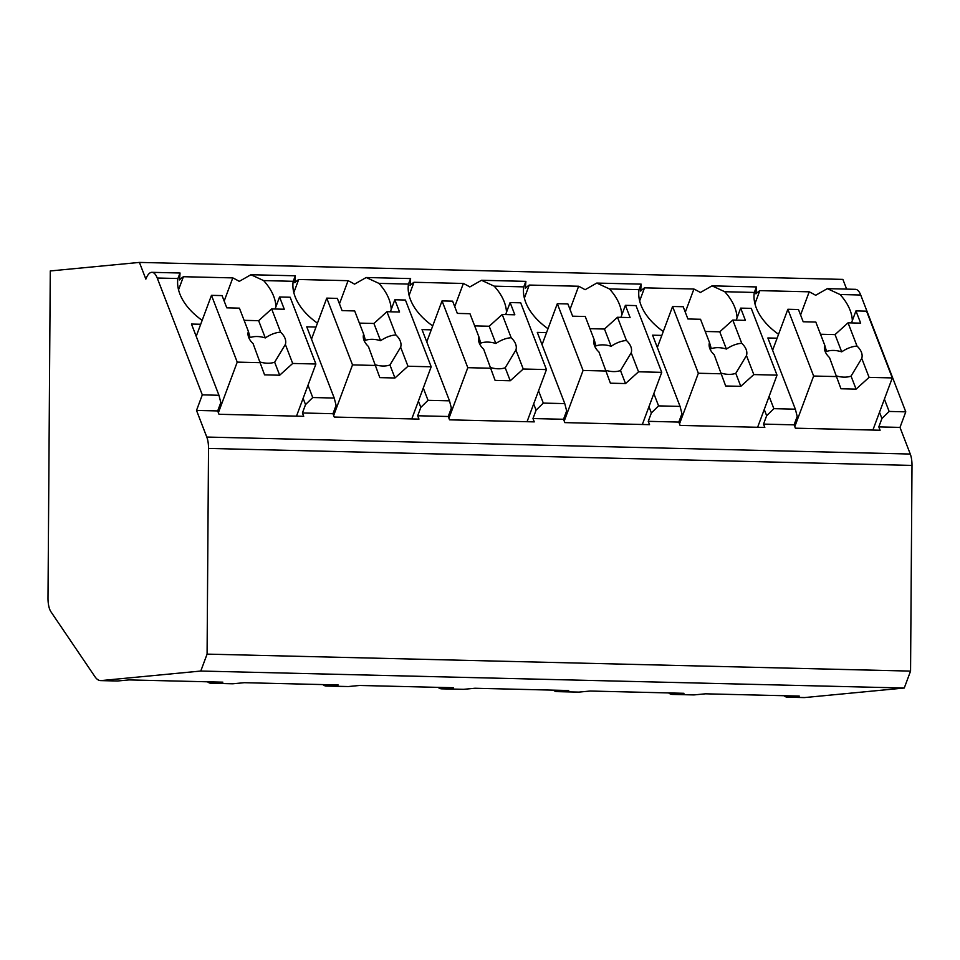 <?xml version="1.0" encoding="UTF-8"?>
<svg xmlns="http://www.w3.org/2000/svg" width="960" height="960" viewBox="0 0 960 960"><rect width="100%" height="100%" fill="white"/><g stroke="black" fill="none" stroke-linecap="round" stroke-linejoin="round"><path stroke-width="1.44" d="M200.784 671.04L101.16 680.58A32.688 12.348 91.4 0 1 100.608 680.604A32.688 12.348 91.4 0 1 94.92 676.656L50.952 611.796A16.344 6.18 91.4 0 1 48 598.008L50.28 270.948L139.416 262.416L145.86 279.108A21.252 8.028 91.4 0 1 151.944 272.328A21.252 8.028 91.4 0 1 157.224 278.016L202.308 394.86L196.512 410.424L206.784 437.052A16.344 6.18 91.4 0 1 208.524 448.428L207.084 654.12L200.784 671.04L904.26 688.02L804.648 697.56A32.688 12.348 91.4 0 1 804.084 697.584L787.44 697.176A32.688 12.348 91.4 0 1 783.924 695.712M100.608 680.604L117.24 681A32.688 12.348 -88.6 0 0 117.804 680.976L129.06 679.908L222.852 682.164L211.608 683.244A32.688 12.348 91.4 0 1 211.044 683.268L232.524 683.784A32.688 12.348 -88.6 0 0 233.088 683.76L244.332 682.692L338.136 684.948L326.88 686.028A32.688 12.348 91.4 0 1 326.316 686.052A32.688 12.348 91.4 0 1 322.8 684.576M326.316 686.052L347.808 686.568A32.688 12.348 -88.6 0 0 348.36 686.544L359.616 685.464L453.408 687.732L442.164 688.812A32.688 12.348 91.4 0 1 441.6 688.836A32.688 12.348 91.4 0 1 438.084 687.36M441.6 688.836L463.08 689.352A32.688 12.348 -88.6 0 0 463.644 689.328L474.9 688.248L568.692 690.516L557.436 691.596A32.688 12.348 91.4 0 1 556.884 691.62A32.688 12.348 91.4 0 1 553.356 690.144M556.884 691.62L578.364 692.136A32.688 12.348 -88.6 0 0 578.928 692.112L590.172 691.032L683.976 693.3L672.72 694.38A32.688 12.348 91.4 0 1 672.156 694.404A32.688 12.348 91.4 0 1 668.64 692.928M672.156 694.404L693.648 694.92A32.688 12.348 -88.6 0 0 694.2 694.896L705.456 693.816L799.248 696.084L788.004 697.164A32.688 12.348 91.4 0 1 787.44 697.176M211.044 683.268A32.688 12.348 91.4 0 1 207.516 681.804M800.58 314.988L809.208 291.816A62.112 38.772 20.4 0 1 815.652 295.284L827.328 288.636L855.432 289.32A21.252 8.028 91.4 0 1 860.712 295.008L905.784 411.852L899.988 427.404L910.272 454.044A16.344 6.18 91.4 0 1 912 465.408L910.56 671.1L904.26 688.02M139.416 262.416L842.892 279.396L846.636 289.104M207.084 654.12L910.56 671.1M308.004 385.236L312.744 397.536L305.532 404.604L302.412 412.98L303.708 416.316L218.988 414.276L217.692 410.928L196.512 410.424M302.412 412.98L332.976 413.712L334.26 417.048L418.98 419.1L417.696 415.764L448.248 416.496L449.544 419.832L534.264 421.884L532.968 418.548L563.532 419.28L564.816 422.616L649.536 424.668L648.252 421.332L678.816 422.064L680.1 425.4L764.82 427.452L763.536 424.104L794.088 424.848L795.384 428.184L880.104 430.236L878.808 426.888L899.988 427.404M202.308 394.86L218.952 395.268L220.812 402.552L217.692 410.928M884.4 399.156L889.14 411.444L881.928 418.512L878.808 426.888M889.14 411.444L905.784 411.852M769.116 396.372L773.868 408.66L766.656 415.728L763.536 424.104M773.868 408.66L795.348 409.188L767.868 337.968L777.108 338.184M794.088 424.848L797.208 416.472L795.348 409.188M653.844 393.588L658.584 405.876L651.372 412.956L648.252 421.332M658.584 405.876L680.064 406.404L652.584 335.184L661.824 335.4M678.816 422.064L681.936 413.688L680.064 406.404M538.56 390.804L543.3 403.092L536.088 410.172L532.968 418.548M543.3 403.092L564.78 403.62L537.312 332.4L546.552 332.616M563.532 419.28L566.652 410.904L564.78 403.62M423.276 388.02L428.028 400.32L420.816 407.388L417.696 415.764M428.028 400.32L449.508 400.836L422.028 329.616L431.268 329.832M448.248 416.496L451.368 408.12L449.508 400.836M312.744 397.536L334.224 398.052L306.756 326.832L315.984 327.048M332.976 413.712L336.096 405.336L334.224 398.052M879.516 412.26L881.928 418.512M852.324 320.64A62.112 38.772 20.4 0 0 840.024 294.504L860.712 295.008M737.04 317.856A62.112 38.772 20.4 0 0 724.74 291.72L754.308 292.44A62.112 38.772 20.4 0 0 778.56 334.284M621.768 315.084A62.112 38.772 20.4 0 0 609.456 288.936L639.036 289.656A62.112 38.772 20.4 0 0 663.276 331.5M506.484 312.3A62.112 38.772 20.4 0 0 494.184 286.152L523.752 286.872A62.112 38.772 20.4 0 0 548.004 328.716M391.212 309.516A62.112 38.772 20.4 0 0 378.9 283.368L408.468 284.088A62.112 38.772 20.4 0 0 432.72 325.932M275.928 306.732A62.112 38.772 20.4 0 0 263.616 280.584L293.196 281.304A62.112 38.772 20.4 0 0 317.436 323.148M218.952 395.268L191.472 324.048L200.712 324.264M157.224 278.016L177.912 278.52A62.112 38.772 20.4 0 0 202.164 320.364M827.328 288.636L840.024 294.504M263.616 280.584L250.932 274.728L239.256 281.364A62.112 38.772 20.4 0 0 232.8 277.896L183.408 276.708A62.112 38.772 20.4 0 0 179.532 279.924L180.048 273.012L177.912 278.52M809.208 291.816L759.816 290.628A62.112 38.772 20.4 0 0 755.928 293.832L756.444 286.932L754.308 292.44M724.74 291.72L712.044 285.852L700.38 292.5A62.112 38.772 20.4 0 0 693.924 289.032L644.532 287.844A62.112 38.772 20.4 0 0 640.656 291.06L641.172 284.148L639.036 289.656M609.456 288.936L596.772 283.068L585.096 289.716A62.112 38.772 20.4 0 0 578.64 286.248L529.248 285.06A62.112 38.772 20.4 0 0 525.372 288.276L525.888 281.364L523.752 286.872M494.184 286.152L481.488 280.284L469.824 286.932A62.112 38.772 20.4 0 0 463.368 283.464L413.976 282.276A62.112 38.772 20.4 0 0 410.088 285.492L410.604 278.58L408.468 284.088M378.9 283.368L366.204 277.512L354.54 284.148A62.112 38.772 20.4 0 0 348.084 280.68L298.692 279.492A62.112 38.772 20.4 0 0 294.816 282.708L295.332 275.796L293.196 281.304M232.8 277.896L224.172 301.08M693.924 289.032L685.296 312.204M764.244 409.476L766.656 415.728M644.532 287.844L639.66 300.924M736.2 320.136L740.676 308.124L745.392 320.364L732.78 320.052L741.744 343.296C736.8 343.608 731.688 345.528 726.408 349.056L719.76 331.812L732.78 320.052M657.336 347.472L672.588 306.48L683.184 306.732L687.912 318.972L700.524 319.272L709.488 342.516A19.608 12.24 20.4 0 0 709.836 348.612A19.608 12.24 20.4 0 0 714.228 354.792L725.664 385.98L740.796 386.34L735.78 373.332L746.472 355.572L753.816 374.58L777.024 375.144L751.26 308.376L740.676 308.124M672.588 306.48L698.352 373.248L721.56 373.8M746.244 356.22L746.472 355.572A19.608 12.24 20.4 0 0 746.136 349.488A19.608 12.24 20.4 0 0 741.744 343.296M726.408 349.056A19.608 12.24 20.4 0 0 711.288 348.684L709.488 342.516M705.228 331.464L719.76 331.812M740.796 386.34L753.816 374.58M721.32 373.176A19.608 12.24 20.4 0 0 735.78 373.332M757.62 427.272L777.024 375.144M679.512 423.864L698.352 373.248M759.816 290.628L754.944 303.708M578.64 286.248L570.012 309.42M648.96 406.692L651.372 412.956M529.248 285.06L524.376 298.14M620.916 317.352L625.392 305.34L630.12 317.58L617.496 317.268L626.46 340.512C621.528 340.824 616.416 342.744 611.136 346.272L604.476 329.028L617.496 317.268M542.052 344.688L557.316 303.696L567.9 303.948L572.628 316.188L585.252 316.5L594.216 339.732A19.608 12.24 20.4 0 0 594.552 345.828A19.608 12.24 20.4 0 0 598.944 352.008L610.392 383.196L625.512 383.556L620.496 370.548L631.2 352.788L638.532 371.796L661.74 372.36L635.988 305.592L625.392 305.34M557.316 303.696L583.068 370.464L606.288 371.028M630.96 353.436L631.2 352.788A19.608 12.24 20.4 0 0 630.864 346.704A19.608 12.24 20.4 0 0 626.46 340.512M611.136 346.272A19.608 12.24 20.4 0 0 596.004 345.9L594.216 339.732M589.944 328.68L604.476 329.028M625.512 383.556L638.532 371.796M606.036 370.392A19.608 12.24 20.4 0 0 620.496 370.548M642.336 424.488L661.74 372.36M564.228 421.08L583.068 370.464M463.368 283.464L454.74 306.636M533.676 403.92L536.088 410.172M413.976 282.276L409.104 295.368M505.644 314.568L510.108 302.556L514.836 314.796L502.212 314.496L511.176 337.728C506.244 338.04 501.132 339.96 495.852 343.488L489.204 326.244L502.212 314.496M426.768 341.904L442.032 300.912L452.628 301.164L457.344 313.404L469.968 313.716L478.932 336.948A19.608 12.24 20.4 0 0 479.268 343.044A19.608 12.24 20.4 0 0 483.672 349.224L495.108 380.412L510.24 380.772L505.212 367.764L515.916 350.004L523.248 369.012L546.456 369.576L520.704 302.808L510.108 302.556M442.032 300.912L467.796 367.68L491.004 368.244M515.688 350.652L515.916 350.004A19.608 12.24 20.4 0 0 515.58 343.92A19.608 12.24 20.4 0 0 511.176 337.728M495.852 343.488A19.608 12.24 20.4 0 0 480.72 343.128L478.932 336.948M474.672 325.896L489.204 326.244M510.24 380.772L523.248 369.012M490.764 367.608A19.608 12.24 20.4 0 0 505.212 367.764M527.052 421.704L546.456 369.576M448.944 418.296L467.796 367.68M348.084 280.68L339.456 303.852M418.404 401.136L420.816 407.388M298.692 279.492L293.82 292.584M390.36 311.784L394.836 299.772L399.552 312.012L386.94 311.712L395.904 334.944C390.96 335.256 385.848 337.176 380.568 340.704L373.92 323.472L386.94 311.712M311.496 339.12L326.76 298.128L337.344 298.38L342.072 310.62L354.684 310.932L363.648 334.164A19.608 12.24 20.4 0 0 363.996 340.26A19.608 12.24 20.4 0 0 368.388 346.44L379.824 377.628L394.956 377.988L389.94 364.98L400.632 347.22L407.976 366.24L431.184 366.792L405.42 300.024L394.836 299.772M326.76 298.128L352.512 364.896L375.72 365.46M400.404 347.868L400.632 347.22A19.608 12.24 20.4 0 0 400.296 341.136A19.608 12.24 20.4 0 0 395.904 334.944M380.568 340.704A19.608 12.24 20.4 0 0 365.448 340.344L363.648 334.164M359.388 323.112L373.92 323.472M394.956 377.988L407.976 366.24M375.48 364.824A19.608 12.24 20.4 0 0 389.94 364.98M411.78 418.92L431.184 366.792M333.672 415.512L352.512 364.896M183.408 276.708L178.536 289.8M303.12 398.352L305.532 404.604M275.076 309.012L279.552 296.988L284.28 309.228L271.656 308.928L280.62 332.16C275.688 332.472 270.576 334.392 265.296 337.92L258.636 320.688L271.656 308.928M196.212 336.336L211.476 295.344L222.06 295.596L226.788 307.836L239.412 308.148L248.376 331.392A19.608 12.24 20.4 0 0 248.712 337.476A19.608 12.24 20.4 0 0 253.104 343.656L264.552 374.844L279.672 375.216L274.656 362.196L285.36 344.436L292.692 363.456L315.9 364.008L290.148 297.24L279.552 296.988M211.476 295.344L237.228 362.112L260.448 362.676M285.12 345.084L285.36 344.436A19.608 12.24 20.4 0 0 285.024 338.352A19.608 12.24 20.4 0 0 280.62 332.16M265.296 337.92A19.608 12.24 20.4 0 0 250.164 337.56L248.376 331.392M244.104 320.328L258.636 320.688M279.672 375.216L292.692 363.456M260.196 362.04A19.608 12.24 20.4 0 0 274.656 362.196M296.496 416.136L315.9 364.008M218.388 412.728L237.228 362.112M851.484 322.92L855.948 310.908L860.676 323.148L848.052 322.836L857.016 346.08C852.084 346.392 846.972 348.312 841.692 351.84L835.044 334.596L848.052 322.836M772.608 350.256L787.872 309.264L798.468 309.516L803.184 321.756L815.808 322.056L824.772 345.3A19.608 12.24 20.4 0 0 825.108 351.384A19.608 12.24 20.4 0 0 829.512 357.576L840.948 388.764L856.08 389.124L851.052 376.116L861.756 358.356L869.088 377.364L892.296 377.928L866.544 311.16L855.948 310.908M787.872 309.264L813.636 376.032L836.844 376.584M861.528 358.992L861.756 358.356A19.608 12.24 20.4 0 0 861.42 352.272A19.608 12.24 20.4 0 0 857.016 346.08M841.692 351.84A19.608 12.24 20.4 0 0 826.56 351.468L824.772 345.3M820.512 334.248L835.044 334.596M856.08 389.124L869.088 377.364M836.604 375.96A19.608 12.24 20.4 0 0 851.052 376.116M872.892 430.056L892.296 377.928M794.784 426.648L813.636 376.032M211.296 681.888L211.608 683.244L233.088 683.76M326.58 684.672L326.88 686.028L348.36 686.544M441.864 687.456L442.164 688.812L463.644 689.328M557.136 690.24L557.436 691.596L578.928 692.112M672.42 693.024L672.72 694.38L694.2 694.896M787.704 695.808L788.004 697.164L804.648 697.56M101.16 680.58L117.804 680.976M208.524 448.428L912 465.408M206.784 437.052L910.272 454.044M712.044 285.852L756.444 286.932M596.772 283.068L641.172 284.148M481.488 280.284L525.888 281.364M366.204 277.512L410.604 278.58M250.932 274.728L295.332 275.796M151.944 272.328L180.048 273.012"/></g></svg>
